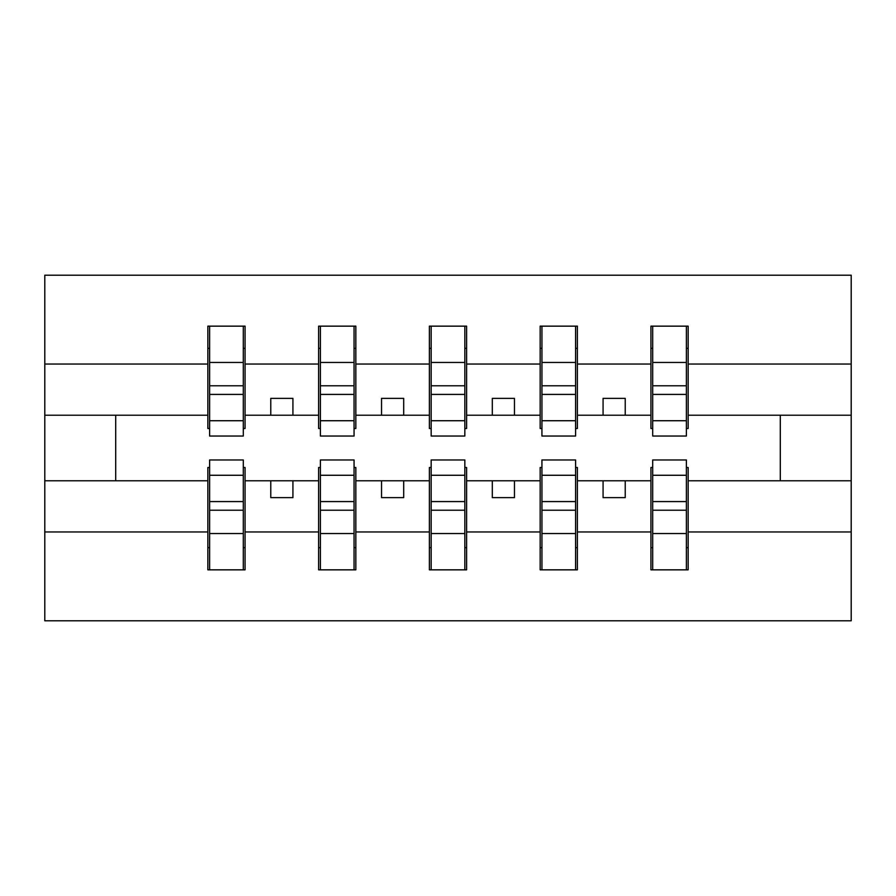 <?xml version="1.0" encoding="UTF-8"?>
<svg xmlns="http://www.w3.org/2000/svg" width="896" height="896" viewBox="0 0 896 896"><rect width="100%" height="100%" fill="white"/><g stroke="black" fill="none" stroke-linecap="round" stroke-linejoin="round"><path stroke-width="1.34" d="M209.619 467.499L207.85 467.499L207.85 531.966L44.8 531.966L44.8 620.805L851.2 620.805L851.2 531.966L688.15 531.966L688.15 569.845L650.933 569.845L652.702 569.845L652.702 459.962L686.381 459.962L686.381 501.581L652.702 501.581M652.702 467.499L650.933 467.499L650.933 480.782L603.075 480.782L603.075 497.627L625.229 497.627L625.229 480.782M650.933 569.845L650.933 480.782M686.381 467.499L688.15 467.499L688.15 531.966M541.934 467.499L540.165 467.499L540.165 480.782L492.307 480.782L492.307 497.627L514.461 497.627L514.461 480.782M650.933 531.966L577.382 531.966L577.382 569.845L540.165 569.845L540.165 480.782M575.602 467.499L577.382 467.499L577.382 531.966M431.166 467.499L429.386 467.499L429.386 480.782L381.539 480.782L381.539 497.627L403.693 497.627L403.693 480.782M540.165 531.966L466.614 531.966L466.614 569.845L429.386 569.845L429.386 480.782M464.834 467.499L466.614 467.499L466.614 531.966M320.398 467.499L318.618 467.499L318.618 480.782L270.771 480.782L270.771 497.627L292.925 497.627L292.925 480.782M429.386 531.966L355.835 531.966L355.835 569.845L318.618 569.845L318.618 480.782M354.066 467.499L355.835 467.499L355.835 531.966M652.702 420.728L686.381 420.728L686.381 436.038L652.702 436.038L652.702 326.155L650.933 326.155L650.933 364.034L577.382 364.034L577.382 428.501L575.602 428.501M652.702 428.501L650.933 428.501L650.933 364.034M541.934 420.728L575.602 420.728L575.602 436.038L541.934 436.038L541.934 326.155L540.165 326.155L540.165 364.034L466.614 364.034L466.614 428.501L464.834 428.501M541.934 428.501L540.165 428.501L540.165 364.034M431.166 420.728L464.834 420.728L464.834 436.038L431.166 436.038L431.166 326.155L429.386 326.155L429.386 364.034L355.835 364.034L355.835 428.501L354.066 428.501M431.166 428.501L429.386 428.501L429.386 364.034M320.398 420.728L354.066 420.728L354.066 436.038L320.398 436.038L320.398 326.155L318.618 326.155L318.618 364.034L245.067 364.034L245.067 326.155L243.298 326.155L243.298 436.038L209.619 436.038L209.619 394.419L243.298 394.419M320.398 428.501L318.618 428.501L318.618 364.034M207.85 531.966L207.85 569.845L245.067 569.845L245.067 467.499L243.298 467.499M209.619 394.419L209.619 326.155L207.85 326.155L207.85 364.034L44.8 364.034L44.8 275.195L851.2 275.195L851.2 364.034L688.15 364.034L688.15 428.501L686.381 428.501M209.619 428.501L207.85 428.501L207.85 364.034M650.933 326.155L688.15 326.155L688.15 364.034M540.165 326.155L577.382 326.155L577.382 364.034M429.386 326.155L466.614 326.155L466.614 364.034M318.618 326.155L355.835 326.155L355.835 364.034M318.618 531.966L245.067 531.966M207.85 326.155L245.067 326.155M603.075 480.782L577.382 480.782M650.933 415.218L625.229 415.218L625.229 398.373L603.075 398.373L603.075 415.218L577.382 415.218M603.075 415.218L625.229 415.218M492.307 480.782L466.614 480.782M540.165 415.218L514.461 415.218L514.461 398.373L492.307 398.373L492.307 415.218L466.614 415.218M492.307 415.218L514.461 415.218M381.539 480.782L355.835 480.782M429.386 415.218L403.693 415.218L403.693 398.373L381.539 398.373L381.539 415.218L355.835 415.218M381.539 415.218L403.693 415.218M270.771 480.782L245.067 480.782M318.618 415.218L292.925 415.218L292.925 398.373L270.771 398.373L270.771 415.218L245.067 415.218L245.067 364.034M270.771 415.218L292.925 415.218M245.067 415.218L245.067 428.501L243.298 428.501M207.85 480.782L44.8 480.782L44.8 364.034M44.8 531.966L44.8 480.782M207.85 415.218L44.8 415.218M851.2 531.966L851.2 364.034M115.696 480.782L115.696 415.218M851.2 415.218L780.304 415.218L780.304 480.782L688.15 480.782M851.2 480.782L780.304 480.782M780.304 415.218L688.15 415.218M243.298 348.309L245.067 348.309M207.85 348.309L209.619 348.309M209.619 385.784L243.298 385.784M207.85 569.845L209.619 569.845L209.619 459.962L243.298 459.962L243.298 501.581L209.619 501.581M209.619 547.691L207.85 547.691M245.067 547.691L243.298 547.691M243.298 501.581L243.298 569.845L245.067 569.845M243.298 510.216L209.619 510.216M355.835 326.155L354.066 326.155L354.066 420.728M354.066 348.309L355.835 348.309M318.618 348.309L320.398 348.309M320.398 394.419L354.066 394.419M320.398 385.784L354.066 385.784M466.614 326.155L464.834 326.155L464.834 420.728M464.834 348.309L466.614 348.309M429.386 348.309L431.166 348.309M431.166 394.419L464.834 394.419M431.166 385.784L464.834 385.784M577.382 326.155L575.602 326.155L575.602 420.728M575.602 348.309L577.382 348.309M540.165 348.309L541.934 348.309M541.934 394.419L575.602 394.419M541.934 385.784L575.602 385.784M688.15 326.155L686.381 326.155L686.381 420.728M686.381 348.309L688.15 348.309M650.933 348.309L652.702 348.309M652.702 394.419L686.381 394.419M652.702 385.784L686.381 385.784M318.618 569.845L320.398 569.845L320.398 459.962L354.066 459.962L354.066 501.581L320.398 501.581M320.398 547.691L318.618 547.691M355.835 547.691L354.066 547.691M354.066 501.581L354.066 569.845L355.835 569.845M354.066 510.216L320.398 510.216M429.386 569.845L431.166 569.845L431.166 459.962L464.834 459.962L464.834 501.581L431.166 501.581M431.166 547.691L429.386 547.691M466.614 547.691L464.834 547.691M464.834 501.581L464.834 569.845L466.614 569.845M464.834 510.216L431.166 510.216M540.165 569.845L541.934 569.845L541.934 459.962L575.602 459.962L575.602 501.581L541.934 501.581M541.934 547.691L540.165 547.691M577.382 547.691L575.602 547.691M575.602 501.581L575.602 569.845L577.382 569.845M575.602 510.216L541.934 510.216M652.702 547.691L650.933 547.691M688.15 547.691L686.381 547.691M686.381 501.581L686.381 569.845L688.15 569.845M686.381 510.216L652.702 510.216M209.619 420.728L243.298 420.728M209.619 362.466L243.298 362.466M243.298 475.272L209.619 475.272M243.298 533.534L209.619 533.534M320.398 362.466L354.066 362.466M431.166 362.466L464.834 362.466M541.934 362.466L575.602 362.466M652.702 362.466L686.381 362.466M354.066 475.272L320.398 475.272M354.066 533.534L320.398 533.534M464.834 475.272L431.166 475.272M464.834 533.534L431.166 533.534M575.602 475.272L541.934 475.272M575.602 533.534L541.934 533.534M686.381 475.272L652.702 475.272M686.381 533.534L652.702 533.534"/></g></svg>

